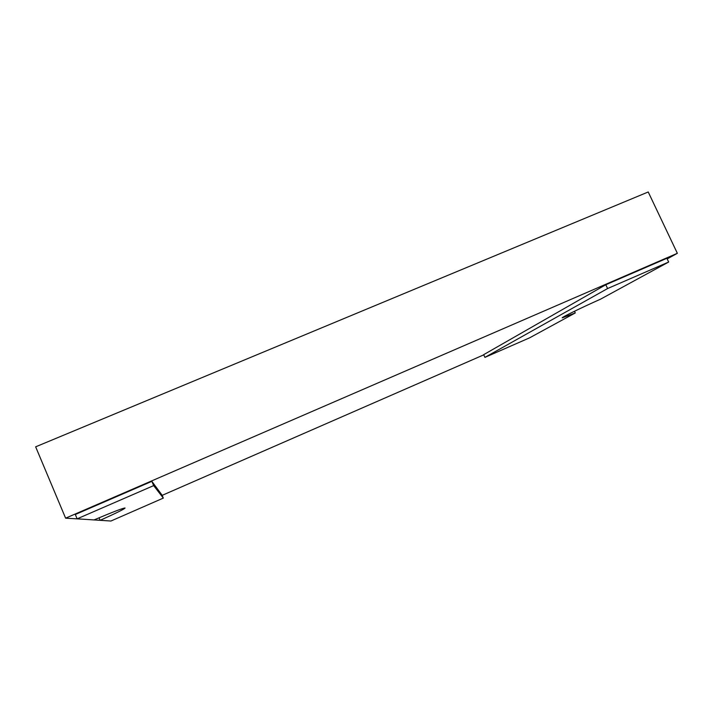 <?xml version="1.0" encoding="UTF-8"?>
<svg xmlns="http://www.w3.org/2000/svg" width="713" height="713" viewBox="0 0 713 713"><rect width="100%" height="100%" fill="white"/><g stroke="black" fill="none" stroke-linecap="round" stroke-linejoin="round"><path stroke-width="1.07" d="M85.275 519.358L65.614 518.173L677.35 253.302L667.19 258.926M677.35 253.302L648.224 191.975L35.65 446.828L65.614 518.173M574.482 311.251L575.266 312.945L529.67 337.802L484.92 357.382L483.681 354.664L605.8 284.745L666.887 258.293L668.66 262.036L600.551 299.166C581.202 307.758 561.22 317.543 562.236 317.855L575.266 312.945M100.123 520.321L110.916 521.025L163.322 498.093L162.056 495.152L151.851 481.337L75.311 514.492L77.138 518.832L94.018 519.929C113.135 511.854 123.483 507.888 125.078 508.03C124.214 509.162 115.889 513.262 100.123 520.321L99.054 517.798M92.102 519.804L104.365 520.597M483.77 354.842L162.145 495.357M163.322 498.093L153.669 485.606L151.851 481.337M153.669 485.606L77.138 518.832M484.92 357.382L607.583 288.551L605.8 284.745M607.583 288.551L668.66 262.036"/></g></svg>

